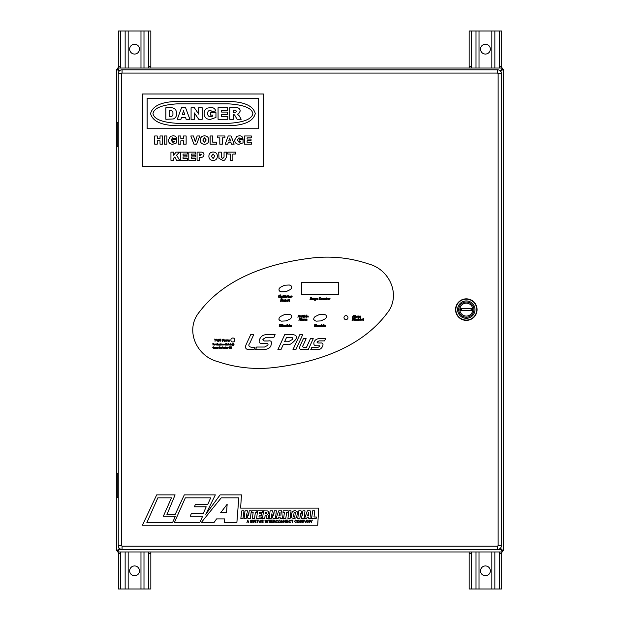 <?xml version="1.0" encoding="UTF-8"?>
<svg xmlns="http://www.w3.org/2000/svg" width="620" height="620" viewBox="0 0 620 620"><rect width="100%" height="100%" fill="white"/><g stroke="black" fill="none" stroke-linecap="round" stroke-linejoin="round"><path stroke-width="0.93" d="M466.318 303.141A6.471 6.471 0 0 1 472.789 309.613A6.471 6.471 0 0 1 466.318 316.084A6.471 6.471 0 0 1 459.846 309.613A6.471 6.471 0 0 1 466.318 303.141M472.029 310.643L460.598 310.643L460.598 308.582L472.029 308.582L472.029 310.643M461.543 308.582L461.543 310.643L461.543 308.582M471.084 310.643L471.084 308.582L471.084 310.643M466.318 317.223A7.611 7.611 0 0 0 473.92 309.613A7.611 7.611 0 0 0 466.318 302.002A7.611 7.611 0 0 0 458.707 309.613A7.611 7.611 0 0 0 466.318 317.223M455.731 309.613A10.587 10.587 0 0 1 466.318 299.026A10.587 10.587 0 0 1 476.896 309.613A10.587 10.587 0 0 1 466.318 320.199A10.587 10.587 0 0 1 455.731 309.613M455.847 309.613A10.463 10.463 0 0 1 466.318 299.15A10.463 10.463 0 0 1 476.78 309.613A10.463 10.463 0 0 1 466.318 320.075A10.463 10.463 0 0 1 455.847 309.613M466.318 318.308A8.696 8.696 0 0 1 457.614 309.613A8.696 8.696 0 0 1 466.318 300.917A8.696 8.696 0 0 1 475.013 309.613A8.696 8.696 0 0 1 466.318 318.308M455.545 309.613A10.765 10.765 0 0 0 466.318 320.377A10.765 10.765 0 0 0 477.082 309.613A10.765 10.765 0 0 0 466.318 298.848A10.765 10.765 0 0 0 455.545 309.613M462.458 549.421L467.751 549.421M151.885 549.421L157.178 549.421M122.055 549.421L497.589 549.421A3.813 3.813 0 0 0 501.394 545.608L501.394 73.617A3.813 3.813 0 0 0 497.589 69.804L122.055 69.804A3.813 3.813 0 0 0 118.242 73.617L118.242 545.608A3.813 3.813 0 0 0 122.055 549.421L122.055 546.15L121.505 545.608L121.505 73.617L122.055 73.075L497.589 73.075L498.131 73.617L498.131 545.608L497.589 546.15L122.055 546.15M117.715 550.847L118.993 549.398L117.537 550.676L116.428 550.676L118.993 549.227L117.715 550.847L117.715 551.963L502.285 551.963L501.007 549.398L502.285 550.847L502.285 551.963M117.715 69.153L118.993 70.773L117.537 69.324L118.993 70.602L117.715 69.153L117.715 68.037L502.285 68.037L502.285 69.153L501.007 70.602L502.464 69.324L503.572 69.324L503.572 550.676L502.464 550.676L501.007 549.227L502.464 550.676M502.285 550.847L500.836 549.398L498.015 549.398M117.537 550.676L118.993 549.227L118.993 547.879M118.993 71.347L118.993 70.773L116.428 69.324L117.537 69.324M502.464 69.324L501.007 70.773L502.285 69.153M121.621 549.398L119.164 549.398L117.715 551.963M116.428 69.324L116.428 550.676M499.921 70.602L500.836 70.602L502.285 68.037L117.715 68.037L119.164 70.602L119.722 70.602M501.007 547.282L501.007 549.227L503.572 550.676L503.572 69.324L501.007 70.773L501.007 71.943M499.999 548.561L500.836 549.398M119.164 549.398L119.846 548.716M119.652 548.568L118.993 549.227M500.836 70.602L500.394 71.044M500.557 71.23L501.007 70.773M501.007 549.227L500.185 548.398M118.265 122.473L117.25 122.473L117.25 146.669L118.242 146.669M118.265 473.331L117.25 473.331L117.25 497.527L118.242 497.527M243.017 518.46L243.993 510.872L241.792 510.872L240.839 518.46L243.017 518.46M245.04 510.872L244.071 518.46L246.187 518.46L246.776 513.763L247.969 518.46L250.356 518.46L251.325 510.872L249.209 510.872L248.636 515.336L247.427 510.872L245.04 510.872M251.945 510.872L251.751 512.337L253.169 512.337L252.371 518.46L254.572 518.46L255.347 512.337L256.765 512.337L256.951 510.872L251.945 510.872M257.571 510.872L256.603 518.46L261.57 518.46L261.756 516.995L258.974 516.995L259.183 515.305L261.531 515.305L261.71 513.848L259.369 513.848L259.563 512.337L262.237 512.337L262.423 510.872L257.571 510.872M263.508 510.872L262.539 518.46L264.732 518.46L265.143 515.181L266.274 515.468L266.213 518.46L268.375 518.46L268.468 515.243L267.39 514.468L268.708 513.577L268.724 511.523L267.375 510.919L263.508 510.872M265.531 512.159L265.306 513.895L266.29 513.81L266.709 512.43L265.531 512.159M270.111 510.872L269.142 518.46L271.258 518.46L271.862 513.763L273.048 518.46L275.42 518.46L276.388 510.872L274.272 510.872L273.722 515.336L272.513 510.872L270.111 510.872M278.729 510.872L275.993 518.46L278.186 518.46L278.589 517.103L280.116 517.103L280.147 518.46L282.433 518.46L281.627 510.872L278.729 510.872M278.985 515.755L280.07 515.755L280.031 512.05L278.985 515.755M283.185 510.872L282.991 512.337L284.41 512.337L283.627 518.46L285.804 518.46L286.603 512.337L288.021 512.337L288.192 510.872L283.185 510.872M288.881 510.872L287.92 518.46L290.106 518.46L291.075 510.872L288.881 510.872M291.849 512.942L291.392 516.63L291.803 517.839L293.95 518.583L296.453 517.677L297.484 512.942L297.058 511.43L295.531 510.771L293.81 510.872L292.493 511.585L291.849 512.942M294.066 512.794L293.57 516.871L294.237 517.25L294.81 516.739L295.337 512.585L294.477 512.143L294.066 512.794M298.724 510.872L297.755 518.46L299.871 518.46L300.475 513.763L301.669 518.46L304.04 518.46L305.009 510.872L302.893 510.872L302.32 515.336L301.111 510.872L298.724 510.872M307.342 510.872L304.606 518.46L306.792 518.46L307.187 517.103L308.729 517.103L308.76 518.46L311.054 518.46L310.24 510.872L307.342 510.872M307.582 515.755L308.683 515.755L308.651 512.05L307.582 515.755M312.596 510.872L311.628 518.46L316.177 518.46L316.363 516.995L313.991 516.995L314.774 510.872L312.596 510.872M146.816 522.745L172.492 522.745L175.351 516.274L163.331 516.274L171.492 497.837L157.844 497.837L146.816 522.745M174.29 522.745L199.741 522.745L202.601 516.274L190.177 516.274L191.386 513.538L203.221 513.538L206.197 506.835L194.362 506.835L195.478 504.308L207.816 504.308L210.684 497.837L185.326 497.837L174.29 522.745M201.105 522.745L213.861 522.745L216.597 518.894L224.773 518.894L224.122 522.745L236.863 522.745L238.809 497.837L221.231 497.837L201.105 522.745M226.509 512.74L227.16 504.246L220.642 512.74L226.509 512.74M142.437 525.225L317.727 525.225L318.68 508.106L240.63 508.106L241.459 494.876L220.108 494.876L205.794 514.313L215.342 494.876L184.303 494.876L175.096 514.646L166.919 514.646L175.096 494.876L156.69 494.876L142.437 525.225M246.869 522.745L247.861 520.087L248.822 522.745L248.194 521.947L247.132 521.947L246.869 522.745M247.519 520.862L247.233 521.637L248.093 521.637L247.659 520.358L247.519 520.862M251.201 522.776L250.131 521.877L251.216 522.466L251.86 522.009L250.24 520.777L251.147 520.048L252.108 520.846L251.17 520.358L250.689 521.04L252.208 521.994L251.201 522.776M252.968 522.745L252.619 520.087L253.154 520.087L253.882 522.365L254.665 520.087L255.146 520.087L255.146 522.745L254.797 520.529L253.72 522.745L252.968 520.405L252.968 522.745M256.045 522.745L255.696 520.087L256.045 522.745M257.633 522.745L257.285 520.397L256.455 520.087L258.463 520.087L257.633 520.397L257.633 522.745M259.191 522.745L258.842 520.087L259.191 521.188L260.54 521.188L260.88 520.087L260.88 522.745L260.54 521.497L259.191 521.497L259.191 522.745M262.438 522.776L261.369 521.877L262.446 522.466L263.097 522.009L261.469 520.777L262.376 520.048L263.337 520.846L262.407 520.358L261.919 521.04L263.438 521.994L262.438 522.776M265.275 522.745L264.926 520.087L265.275 522.745M266.205 522.745L265.856 520.087L267.553 522.164L267.902 520.087L267.902 522.745L266.205 520.668L266.205 522.745M269.452 522.745L269.111 520.397L268.282 520.087L270.281 520.087L269.452 520.397L269.452 522.745M272.599 522.745L270.661 522.745L270.661 520.087L272.567 520.087L271.01 520.397L271.01 521.226L272.459 521.226L271.01 521.536L271.01 522.435L272.599 522.745M273.428 522.745L273.087 520.087L274.234 520.087L275.156 520.816L274.428 521.552L275.365 522.745L273.831 521.567L273.428 522.745M273.428 521.257L274.815 520.816L273.428 520.397L273.428 521.257M276.784 522.466L277.853 521.877L276.776 522.776L275.606 521.397L276.815 520.048L277.822 520.846L276.815 520.358L275.954 521.397L276.784 522.466M278.512 522.365L278.202 521.451L279.426 520.048L280.651 521.42L280.333 522.373L279.426 522.776L278.512 522.365M278.543 521.451L279.426 522.466L280.31 521.412L279.426 520.358L278.543 521.451M281.41 522.745L281.069 520.087L282.759 522.164L283.108 520.087L283.108 522.745L281.41 520.668L281.41 522.745M284.007 522.745L283.658 520.087L285.355 522.164L285.696 520.087L285.696 522.745L284.007 520.668L284.007 522.745M288.184 522.745L286.254 522.745L286.254 520.087L288.153 520.087L286.595 520.397L286.595 521.226L288.052 521.226L286.595 521.536L286.595 522.435L288.184 522.745M289.78 522.466L290.85 521.877L289.772 522.776L288.602 521.397L289.811 520.048L290.811 520.846L289.811 520.358L288.951 521.397L289.78 522.466M292.268 522.745L291.919 520.397L291.09 520.087L293.097 520.087L292.268 520.397L292.268 522.745M295.585 522.466L296.654 521.877L295.577 522.776L294.407 521.397L295.616 520.048L296.624 520.846L295.616 520.358L294.756 521.397L295.585 522.466M297.313 522.365L297.003 521.451L298.228 520.048L299.452 521.42L299.135 522.373L298.228 522.776L297.313 522.365M297.344 521.451L298.228 522.466L299.111 521.412L298.228 520.358L297.344 521.451M300.212 522.745L299.871 520.087L300.398 520.087L301.134 522.365L301.909 520.087L302.389 520.087L302.389 522.745L302.048 520.529L300.971 522.745L300.212 520.405L300.212 522.745M303.219 522.745L302.878 520.087L304.358 520.134L304.846 520.854L303.219 521.676L303.219 522.745M303.219 521.366L304.498 520.87L303.219 520.397L303.219 521.366M305.381 522.745L306.373 520.087L307.334 522.745L306.706 521.947L305.644 521.947L305.381 522.745M306.032 520.862L305.753 521.637L306.606 521.637L306.179 520.358L306.032 520.862M308.062 522.745L307.714 520.087L309.411 522.164L309.752 520.087L309.752 522.745L308.062 520.668L308.062 522.745M311.38 522.745L310.031 520.087L311.224 521.304L312.379 520.087L311.38 521.614L311.38 522.745M301.452 294.5L338.489 294.5M343.984 317.618A2 2 0 0 0 345.976 319.618A2 2 0 0 0 347.975 317.618A2 2 0 0 0 345.976 315.627A2 2 0 0 0 343.984 317.618M230.88 340A2 2 0 0 0 232.872 341.992A2 2 0 0 0 234.871 340A2 2 0 0 0 232.872 338.001A2 2 0 0 0 230.88 340M275.551 367.365C316.626 362.251 360.863 347.851 386.756 313.635C401.644 295.872 389.91 269.452 368.652 263.988C349.82 257.618 330.483 255.68 310.643 258.176C269.568 263.283 225.331 277.69 199.438 311.906C184.551 329.662 196.276 356.089 217.542 361.545C236.375 367.923 255.711 369.869 275.551 367.365M301.452 282.65L301.452 294.531L338.489 294.531L338.489 282.65L301.452 282.65M300.506 318.525L299.956 318.184L298.902 320.37L299.615 319.897L300.824 320.37L300.506 318.525M299.747 319.587L300.243 319.587L300.134 318.634L299.747 319.587M301.483 320.37L301.793 318.215L301.359 318.215L301.064 320.37L301.483 320.37M303.389 319.13L302.358 319.021L302.118 320.3L303.234 320.308L303.389 319.13M302.854 319.951L302.955 319.261L302.343 319.796L302.854 319.951M304.188 319.145L303.792 318.951L303.599 320.37L304.567 319.424L304.73 318.99L304.188 319.145M305.365 319.114L304.978 318.936L304.776 320.37L305.722 319.238L305.683 320.37L306.629 319.238L306.582 320.37L306.985 320.354L306.978 319.006L305.365 319.114M299.452 315.386L298.902 315.053L297.856 317.231L298.561 316.758L299.77 317.231L299.452 315.386M298.693 316.456L299.189 316.456L299.08 315.495L298.693 316.456M301.343 317.231L301.522 315.797L300.716 316.928L300.623 315.797L300.188 315.836L300.065 316.921L301.343 317.231M303.343 315.34L302.971 315.076L301.979 316.022L301.886 316.967L303.095 317.122L303.343 315.34M302.692 316.89L302.808 316.154L302.196 316.572L302.692 316.89M303.878 317.231L304.079 315.797L303.653 315.797L303.451 317.231L303.878 317.231M304.141 315.394L303.692 315.394L304.141 315.394M304.885 315.906L305.009 315.076L304.567 315.131L304.281 317.208L305.583 316.99L305.714 316.053L304.885 315.906M304.823 316.293L304.746 316.897L305.211 316.812L304.823 316.293M306.42 317.231L306.714 315.076L306.288 315.076L306.04 316.89L306.42 317.231M307.295 316.611L308.233 316.611L308.14 316.037L307.086 316.037L306.853 316.595L308.07 317.192L307.295 316.611M307.753 316.363L307.334 316.363L307.753 316.363M280.403 324.183L279.527 324.183L279.155 326.817L280.906 326.787L281.736 325.903L281.565 324.71L280.403 324.183M280.023 324.624L279.783 326.384L280.294 326.399L281.185 325.298L280.023 324.624M282.565 326.849L282.813 325.066L282.286 325.066L282.038 326.849L282.565 326.849M282.883 324.578L282.333 324.578L282.883 324.578M284.301 325.616L283.518 325.074L283.123 325.616L283.666 326.422L282.991 326.663L283.867 326.841L284.262 326.322L283.704 325.492L284.301 325.616M286.417 325.314L285.123 325.182L284.82 326.756L286.208 326.771L286.417 325.314M285.859 325.485L285.239 325.717L285.363 326.492L285.859 325.485M287.517 324.617L287.052 324.237L286.688 326.817L288.308 326.546L288.579 325.934L288.122 325.074L287.44 325.206L287.517 324.617M287.37 325.686L287.262 326.438L287.851 326.329L288.029 325.864L287.37 325.686M289.346 326.849L289.711 324.183L289.183 324.183L288.866 326.43L289.346 326.849M290.369 326.035L291.532 326.035L291.423 325.322L290.121 325.322L289.842 326.012L290.083 326.647L291.346 326.748L291.431 326.314L290.369 326.035M290.943 325.725L290.416 325.725L290.943 325.725M311.504 298.026L311.271 297.515L310.31 297.747L310.976 299.135L310 299.413L311.356 299.39L310.674 298.011L311.504 298.026M313.038 299.654L313.232 298.22L312.41 299.344L312.325 298.22L311.883 298.259L311.767 299.344L313.038 299.654M314.03 298.422L313.627 298.236L313.441 299.654L314.418 298.708L314.565 298.282L314.03 298.422M315.301 298.507L315.262 299.018L315.301 298.507M316.068 298.53L314.906 298.329L314.611 300.266L315.696 300.274L315.053 299.321L316.068 298.53M314.851 299.964L315.503 299.971L314.851 299.964M316.603 298.995L317.541 298.995L317.448 298.422L316.394 298.422L316.177 298.987L317.394 299.576L316.603 298.995M317.076 298.747L316.642 298.747L317.076 298.747M320.656 297.941L320.222 297.468L319.137 297.817L318.967 299.344L320.555 299.514L320.618 299.042L319.385 299.127L319.222 298.569L320.656 297.941M321.571 299.685L322.392 298.871L321.672 298.189L320.85 298.987L321.571 299.685M321.664 298.538L321.571 299.336L321.664 298.538M323.966 299.654L324.144 298.22L323.33 299.344L323.237 298.22L322.795 298.259L322.679 299.344L323.966 299.654M324.965 298.383L324.578 298.22L324.361 299.654L325.275 298.507L325.717 299.654L325.787 298.367L324.965 298.383M326.833 298.22L326.461 297.91L326.066 298.53L326.694 299.685L326.833 298.22M291.78 316.068L290.966 314.952L289.323 314.301L284.534 314.542L280.232 316.642L279.116 318.013L278.93 319.378L279.744 320.486L281.387 321.144L286.176 320.904L290.478 318.796L291.594 317.432L291.78 316.068M326.562 316.068L325.748 314.952L324.105 314.301L319.323 314.542L315.014 316.642L313.898 318.013L313.704 319.378L314.534 320.486L316.169 321.144L320.959 320.904L325.26 318.796L326.384 317.432L326.562 316.068M291.78 286.758L290.966 285.657L289.323 284.999L284.541 285.239L280.232 287.347L279.116 288.711L278.93 290.09L279.744 291.191L281.387 291.849L286.176 291.601L290.478 289.501L291.594 288.137L291.78 286.758M216.124 339.388L214.272 339.101L215.039 339.388L215.039 341.318L215.357 339.388L216.124 339.388M217.209 341.341L218.077 339.101L217.155 340.644L216.186 339.109L217.209 341.341M219.449 339.589L219.209 339.109L218.379 339.318L219.24 340.829L218.294 340.744L218.581 341.302L219.534 340.744L218.581 339.566L219.449 339.589M220.945 339.589L220.704 339.109L219.875 339.318L220.736 340.829L219.79 340.744L220.077 341.302L221.03 340.744L220.077 339.566L220.945 339.589M223.44 339.597L223.185 339.117L222.371 339.326L223.215 340.845L222.27 340.752L222.565 341.31L223.518 340.76L222.565 339.574L223.44 339.597M224.161 339.869L223.626 340.117L224.394 341.356L224.161 340.132L224.611 339.869L224.161 339.869M226.044 341.248L225.688 339.954L224.82 340.031L225.548 340.442L224.789 341L226.044 341.248M225.548 340.613L225.3 341.163L225.548 340.613M226.641 339.869L226.106 340.117L226.874 341.356L226.641 340.132L227.09 339.869L226.641 339.869M228.315 341.333L228.617 339.938L227.835 341.101L227.532 339.869L227.377 340.783L228.315 341.333M229.873 340.24L229.121 339.915L229.64 340.961L228.951 340.923L229.113 341.302L229.942 340.985L229.284 340.155L229.873 340.24M316.409 324.624L316.394 324.183L314.79 324.214L314.425 326.849L316.378 326.825L316.433 326.422L315.053 326.399L315.192 325.702L316.13 325.632L315.224 325.229L315.301 324.647L316.409 324.624M317.401 325.267L316.905 325.089L316.657 326.849L317.192 326.802L317.789 325.438L317.797 326.802L318.331 326.849L318.417 325.252L317.401 325.267M320.711 325.314L319.416 325.182L318.913 325.733L319.114 326.756L320.501 326.771L320.711 325.314M320.153 325.485L319.533 325.717L319.649 326.492L320.153 325.485M321.811 324.617L321.338 324.237L320.974 326.817L322.601 326.546L322.857 325.934L322.408 325.074L321.733 325.206L321.811 324.617M321.664 325.686L321.555 326.438L322.129 326.329L322.307 325.864L321.664 325.686M323.625 326.849L324.004 324.183L323.415 324.601L323.097 326.849L323.625 326.849M324.663 326.035L325.826 326.035L325.717 325.322L324.415 325.322L324.121 326.012L324.369 326.647L325.624 326.748L325.725 326.314L324.663 326.035M325.237 325.725L324.71 325.725L325.237 325.725M280.728 295.461L280.829 294.988L280.194 294.88L278.845 295.306L278.636 297.197L280.596 297.406L280.682 296.817L279.155 296.926L278.969 296.244L279.543 295.476L280.728 295.461M282.573 297.329L282.619 296.004L281.271 296.058L281.216 297.368L282.573 297.329M282.325 296.6L281.604 296.43L281.627 297.089L282.325 296.6M284.805 297.585L285.053 295.825L284.541 295.802L284.022 297.205L283.906 295.802L283.379 295.849L283.379 297.492L284.805 297.585M286.045 296.004L285.549 295.825L285.301 297.585L285.836 297.538L286.432 296.159L286.456 297.538L286.975 297.585L287.06 295.988L286.045 296.004M288.354 295.802L287.889 295.43L287.401 296.197L288.176 297.615L288.633 297.507L288.354 295.802M289.439 296.771L290.594 296.771L290.486 296.058L289.183 296.058L288.904 296.748L289.145 297.383L290.408 297.484L290.509 297.05L289.439 296.771M290.021 296.461L289.494 296.461L290.021 296.461M291.594 296.058L291.106 295.825L290.865 297.585L292.252 296.174L291.594 296.058M281.945 298.801L281 298.801L280.627 301.467L281.201 301.46L281.364 300.382L282.898 301.467L282.224 300.289L282.712 299.197L281.945 298.801M281.503 299.251L281.449 299.971L282.108 299.855L281.503 299.251M283.658 300.654L284.812 300.654L284.704 299.94L283.402 299.94L283.123 300.638L283.356 301.266L284.627 301.367L284.719 300.933L283.658 300.654M284.231 300.344L283.704 300.344L284.231 300.344M286.347 300.235L285.556 299.708L285.161 300.235L285.712 301.041L285.029 301.281L285.905 301.46L286.308 300.94L285.75 300.111L286.347 300.235M287.114 300.654L288.277 300.654L288.168 299.94L286.866 299.94L286.587 300.638L286.82 301.266L288.091 301.367L288.176 300.933L287.114 300.654M287.688 300.344L287.161 300.344L287.688 300.344M289.455 299.685L288.982 299.321L288.494 300.08L289.276 301.498L289.734 301.39L289.455 299.685M353.935 315.588L353.4 315.247L352.338 317.432L353.051 316.96L354.253 317.432L353.935 315.588M353.191 316.649L353.687 316.649L353.563 315.696L353.191 316.649M354.919 317.432L355.229 315.278L354.749 315.619L354.493 317.432L354.919 317.432M356.833 316.192L355.795 316.091L355.554 317.363L356.671 317.37L356.833 316.192M356.291 317.014L356.392 316.332L355.779 316.859L356.291 317.014M357.632 316.208L357.228 316.014L357.043 317.432L358.004 316.487L358.166 316.053L357.632 316.208M358.802 316.185L358.414 315.999L358.213 317.432L359.158 316.301L359.12 317.432L360.065 316.316L360.019 317.432L360.429 317.417L360.414 316.068L358.802 316.185M353.051 318.215L352.338 318.215L352.051 320.339L353.873 320.044L353.997 318.641L353.051 318.215M352.703 318.905L352.548 319.99L353.524 319.765L353.284 318.626L352.703 318.905M354.803 320.37L354.997 318.936L354.57 318.936L354.369 320.37L354.803 320.37M355.058 318.533L354.609 318.533L355.058 318.533M356.198 319.37L355.57 318.944L355.686 320.021L355.151 320.207L355.849 320.354L355.717 319.269L356.198 319.37M357.895 319.13L356.864 319.021L356.624 320.3L357.74 320.308L357.895 319.13M357.36 319.951L357.461 319.261L356.849 319.796L357.36 319.951M358.732 319.044L358.856 318.215L358.414 318.262L358.128 320.339L359.429 320.114L359.561 319.184L358.732 319.044M358.67 319.424L358.585 320.036L359.065 319.951L358.67 319.424M360.259 320.37L360.569 318.215L360.135 318.215L359.84 320.37L360.259 320.37M361.096 319.711L362.026 319.711L361.94 319.13L360.894 319.13L360.662 319.695L361.879 320.284L361.096 319.711M361.561 319.463L361.135 319.463L361.561 319.463M363.855 318.471L363.483 318.215L362.491 319.161L362.398 320.106L363.599 320.253L363.855 318.471M363.204 320.029L363.312 319.285L362.708 319.711L363.204 320.029M246.597 343.596C244.536 347.626 245.52 349.649 249.535 349.665L253.991 349.665L255.091 347.254L251.394 347.254C248.589 346.688 248.108 345.239 249.945 342.914L253.72 334.661L250.689 334.661L246.597 343.596M256.711 347.037L255.51 349.665L263.81 349.665C268.088 349.184 270.498 347.688 271.041 345.193C272.087 341.752 271.149 340.349 268.212 340.977L264.089 340.977L262.818 339.303L266.236 337.28L273.931 337.28L275.125 334.661L266.941 334.661C263.492 334.583 261.082 336.087 259.695 339.171C258.393 342.186 259.377 343.635 262.647 343.511L266.321 343.511C267.879 343.464 268.359 344.077 267.762 345.34L264.515 347.037L256.711 347.037M284.735 334.661L277.869 349.665L280.938 349.665L283.356 344.394L287.176 344.394C288.959 345.518 291.795 343.899 295.678 339.535C297.453 336.234 296.058 334.606 291.508 334.661L284.735 334.661M286.603 337.303L284.549 341.775L288.354 341.775L292.284 339.535C292.997 337.9 292.315 337.156 290.23 337.303L286.603 337.303M299.824 334.661L292.958 349.665L295.856 349.665L302.723 334.661L299.824 334.661M300.181 345.666C298.941 348.556 299.817 349.889 302.824 349.665L308.217 349.665L313.247 338.675L310.45 338.675L306.481 347.34L304.102 347.34C302.707 347.27 302.358 346.634 303.056 345.449L306.148 338.675L303.382 338.675L300.181 345.666M311.759 347.471L310.752 349.665L318.122 349.665C320.091 349.556 321.625 348.347 322.741 346.053C323.438 343.767 322.695 342.744 320.532 343L317.889 343L316.936 342.031L318.982 340.892L324.524 340.892L325.539 338.675L319.393 338.675C316.843 338.675 315.045 339.838 313.991 342.163C313.55 344.89 314.332 345.898 316.324 345.193L318.835 345.193L319.897 346.309L317.797 347.471L311.759 347.471M213.032 345.1L212.823 343.635L213.466 343.635L214.078 345.1L213.249 344.441L213.032 345.1M213.032 344.271L213.745 344.03L213.032 343.805L213.032 344.271M214.706 344.953L215.171 344.798L214.706 345.123L214.202 344.573L214.698 344.007L215.179 344.565L214.388 344.612L214.706 344.953M214.698 344.178L214.388 344.441L214.993 344.441L214.698 344.178M216.248 345.1L215.326 344.565L216.062 343.635L216.248 345.1M215.52 344.565L216.062 344.581L215.783 344.178L215.52 344.565M216.985 344.666L216.442 344.495L216.985 344.666M217.434 345.1L217.233 343.635L217.868 343.635L218.48 345.1L217.651 344.441L217.434 345.1M217.434 344.271L218.155 344.03L217.434 343.805L217.434 344.271M221.108 345.1L220.922 343.635L221.108 345.1M222.107 345.1L221.317 344.813L222.03 344.425L221.332 344.333L221.821 344.007L222.107 345.1M222.03 344.596L221.503 344.805L222.03 344.596M222.921 344.953L223.363 344.728L222.921 345.123L222.44 344.565L222.921 344.007L223.347 344.348L222.634 344.565L222.921 344.953M227.315 345.123L226.827 344.565L227.315 344.007L227.804 344.55L227.315 345.123M227.013 344.565L227.315 344.953L227.618 344.557L227.013 344.565M228.881 345.1L227.958 344.565L228.687 343.635L228.881 345.1M228.144 344.565L228.687 344.581L228.416 344.178L228.144 344.565M230.004 345.1L229.152 344.86L229.144 344.03L229.547 344.953L230.004 344.03L230.004 345.1M230.462 345.1L230.268 343.635L230.462 345.1M232.337 345.495L231.849 344.565L232.206 343.635L232.337 345.495M232.919 345.123L232.469 344.759L233.151 344.798L232.492 344.317L232.872 344.007L233.337 344.774L232.919 345.123M213.9 347.727L213.505 347.556L214.109 347.556L214.109 348.099L213.497 348.332L212.753 347.588L213.481 346.828L214.078 347.254L213.481 346.991L212.954 347.58L213.481 348.161L213.9 347.727M214.559 348.308L214.76 347.223L214.559 348.308M215.496 348.161L215.962 348.014L215.496 348.332L214.993 347.781L215.489 347.223L215.969 347.774L215.179 347.82L215.496 348.161M215.489 347.386L215.179 347.649L215.783 347.649L215.489 347.386M216.628 348.161L217.093 348.014L216.628 348.332L216.117 347.781L216.613 347.223L217.101 347.774L216.31 347.82L216.628 348.161M216.613 347.386L216.31 347.649L216.907 347.649L216.613 347.386M217.496 348.308L217.302 347.239L217.822 347.223L218.17 348.308L217.767 347.386L217.496 348.308M218.906 347.882L218.356 347.712L218.906 347.882M219.356 348.308L219.147 346.844L219.906 346.859L220.24 347.262L219.356 348.308M219.356 347.541L219.875 347.022L219.356 347.541M221.58 348.332L221.084 347.774L221.58 347.223L222.069 347.758L221.58 348.332M221.278 347.774L221.58 348.161L221.875 347.766L221.278 347.774M222.596 348.161L222.503 346.867L222.596 348.161M223.293 348.161L223.75 348.014L223.285 348.332L222.781 347.781L223.278 347.223L223.758 347.774L222.968 347.82L223.293 348.161M223.278 347.386L222.968 347.649L223.572 347.649L223.278 347.386M225.308 348.161L225.207 346.867L225.308 348.161M225.734 348.308L225.548 347.239L225.734 348.308M227.315 348.308L227.129 347.239L227.641 347.223L227.997 348.308L227.594 347.386L227.315 348.308M229.478 348.332L228.788 347.595L229.478 346.828L230.175 347.58L229.478 348.332M228.989 347.595L229.478 348.161L229.966 347.58L229.485 346.991L228.989 347.595M230.648 348.308L230.438 346.844L230.648 347.518L231.609 346.844L230.996 347.456L231.647 348.308L230.865 347.588L230.648 348.308M327.771 299.026L328.709 299.026L328.615 298.453L327.562 298.453L327.344 299.018L328.553 299.607L327.771 299.026M328.236 298.778L327.81 298.778L328.236 298.778M329.53 298.422L329.127 298.22L328.941 299.646L329.918 298.701L330.065 298.274L329.53 298.422M219.116 344.953L219.573 344.798L219.108 345.123L218.604 344.573L219.1 344.007L219.581 344.565L218.79 344.612L219.116 344.953M219.1 344.178L218.79 344.441L219.395 344.441L219.1 344.178M219.976 345.495L219.79 344.03L220.278 344.007L220.712 344.557L219.976 345.495M219.976 344.573L220.526 344.557L219.976 344.573M223.967 344.953L224.432 344.798L223.967 345.123L223.456 344.573L223.952 344.007L224.44 344.565L223.649 344.612L223.967 344.953M223.952 344.178L223.649 344.441L224.246 344.441L223.952 344.178M225.417 345.1L225.207 343.635L225.912 344.875L226.618 343.635L226.618 345.1L226.416 343.86L226.021 345.1L225.417 343.86L225.417 345.1M231.175 344.953L231.64 344.798L231.175 345.123L230.663 344.573L231.159 344.007L231.647 344.565L230.857 344.612L231.175 344.953M231.159 344.178L230.857 344.441L231.454 344.441L231.159 344.178M234.019 344.565L233.523 345.495L233.523 343.635L234.019 344.565M220.658 348.308L220.464 347.239L221.03 347.27L220.658 348.308M224.386 348.161L224.835 347.936L224.394 348.332L223.913 347.781L224.394 347.223L224.812 347.556L224.099 347.774L224.386 348.161M226.432 348.332L225.944 347.774L226.432 347.223L226.92 347.758L226.432 348.332M226.129 347.774L226.432 348.161L226.734 347.766L226.129 347.774M134.571 54.056A4.913 4.913 0 0 1 129.657 49.143A4.913 4.913 0 0 1 134.571 44.237A4.913 4.913 0 0 1 139.484 49.143A4.913 4.913 0 0 1 134.571 54.056M148.482 66.541L148.482 31L150.831 31L150.831 68.037L148.482 68.037L148.482 66.541M148.482 68.037L150.831 68.037M120.66 31L120.66 68.037L118.311 68.037L118.311 31L148.482 31M485.429 54.056A4.913 4.913 0 0 1 480.515 49.143A4.913 4.913 0 0 1 485.429 44.237A4.913 4.913 0 0 1 490.343 49.143A4.913 4.913 0 0 1 485.429 54.056M499.34 66.541L499.34 31L501.689 31L501.689 68.037L499.34 68.037L499.34 66.541M499.34 68.037L501.689 68.037M471.518 31L471.518 68.037L469.17 68.037L469.17 31L499.34 31M485.429 565.944A4.913 4.913 0 0 1 490.343 570.857A4.913 4.913 0 0 1 485.429 575.763A4.913 4.913 0 0 1 480.515 570.857A4.913 4.913 0 0 1 485.429 565.944M471.518 553.458L471.518 589L469.17 589L469.17 551.963L471.518 551.963L471.518 553.458M471.518 551.963L469.17 551.963M499.34 589L499.34 551.963L501.689 551.963L501.689 589L471.518 589M134.571 565.944A4.913 4.913 0 0 1 139.484 570.857A4.913 4.913 0 0 1 134.571 575.763A4.913 4.913 0 0 1 129.657 570.857A4.913 4.913 0 0 1 134.571 565.944M120.66 553.458L120.66 589L118.311 589L118.311 551.963L120.66 551.963L120.66 553.458M120.66 551.963L118.311 551.963M148.482 589L148.482 551.963L150.831 551.963L150.831 589L120.66 589M228.493 103.85L177.343 103.85C162.076 104.803 153.954 108.05 152.977 113.592C153.954 119.141 162.076 122.388 177.343 123.333L228.493 123.333C243.761 122.388 251.883 119.141 252.859 113.592C251.883 108.05 243.761 104.803 228.493 103.85M142.437 94L142.437 166.578L263.407 166.578L263.407 94L142.437 94M258.679 98.433L147.157 98.433L147.157 128.751L258.679 128.751L258.679 98.433M177.343 101.432C161.541 101.781 152.613 105.834 150.559 113.592C152.613 121.357 161.541 125.41 177.343 125.759L228.493 125.759C244.296 125.41 253.224 121.357 255.285 113.592C253.224 105.834 244.296 101.781 228.493 101.432L177.343 101.432M154.698 144.15L154.698 135.974L157.248 135.974L157.248 138.841L160.014 138.841L160.014 135.974L162.556 135.974L162.556 144.15L160.014 144.15L160.014 140.856L157.248 140.856L157.248 144.15L154.698 144.15M164.362 144.15L164.362 135.974L166.912 135.974L166.912 144.15L164.362 144.15M174.561 141.174L172.864 141.174L172.864 139.477L176.793 139.477L176.793 142.856L172.732 144.258C169.989 144.197 168.547 142.802 168.4 140.066L170.585 136.261L172.841 135.865C174.778 135.679 176.065 136.47 176.684 138.237L174.135 138.632L172.732 137.78L170.95 140.035L172.856 142.344L174.561 141.864L174.561 141.174M178.281 144.15L178.281 135.974L180.831 135.974L180.831 138.841L183.59 138.841L183.59 135.974L186.139 135.974L186.139 144.15L183.59 144.15L183.59 140.856L180.831 140.856L180.831 144.15L178.281 144.15M193.921 144.15L190.813 135.974L193.463 135.974L195.323 141.856L197.152 135.974L199.733 135.974L196.68 144.15L193.921 144.15M204.6 144.258C201.841 144.212 200.399 142.809 200.268 140.066C200.384 137.369 201.794 135.974 204.499 135.865C207.204 135.935 208.63 137.315 208.762 140.004C208.692 142.724 207.305 144.142 204.6 144.258M202.81 140.066L204.515 142.344L206.212 139.957L204.492 137.78L202.81 140.066M210.141 144.15L210.141 135.974L212.691 135.974L212.691 142.135L216.62 142.135L216.62 144.15L210.141 144.15M217.256 137.888L217.256 135.974L224.905 135.974L224.905 137.888L222.355 137.888L222.355 144.15L219.806 144.15L219.806 137.888L217.256 137.888M231.485 144.15L231.074 142.77L228.222 142.77L227.811 144.15L225.223 144.15L228.222 135.974L231.097 135.974L234.143 144.15L231.485 144.15M230.531 140.965L229.633 138.066L228.764 140.965L230.531 140.965M240.839 141.174L239.134 141.174L239.134 139.477L243.063 139.477L243.063 142.856L239.01 144.258C236.267 144.197 234.825 142.802 234.678 140.066L236.863 136.261L239.119 135.865C241.056 135.679 242.335 136.47 242.963 138.237L240.413 138.632L239.01 137.78L237.228 140.035L239.134 142.344L240.839 141.864L240.839 141.174M244.551 144.15L244.551 135.974L251.348 135.974L251.348 137.888L247.101 137.888L247.101 139.05L251.03 139.05L251.03 140.756L247.101 140.756L247.101 142.244L251.457 142.244L251.457 144.15L244.551 144.15M170.95 160.317L170.95 152.14L173.499 152.14L173.499 155.233L176.165 152.14L179.552 152.14L176.568 155.202L179.661 160.317L176.545 160.317L174.84 156.976L173.499 158.34L173.499 160.317L170.95 160.317M180.513 160.317L180.513 152.14L187.31 152.14L187.31 154.055L183.055 154.055L183.055 155.225L186.984 155.225L186.984 156.922L183.055 156.922L183.055 158.41L187.411 158.41L187.411 160.317L180.513 160.317M188.79 160.317L188.79 152.14L195.595 152.14L195.595 154.055L191.34 154.055L191.34 155.225L195.269 155.225L195.269 156.922L191.34 156.922L191.34 158.41L195.695 158.41L195.695 160.317L188.79 160.317M197.075 160.317L197.075 152.14L201.26 152.14C202.98 152.14 203.887 152.985 203.98 154.682C203.84 156.488 202.849 157.371 200.996 157.348L199.624 157.348L199.624 160.317L197.075 160.317M199.624 155.643L201.43 154.752L199.624 153.838L199.624 155.643M213.203 160.425C210.444 160.379 209.002 158.976 208.87 156.232C208.987 153.535 210.397 152.14 213.102 152.032C215.806 152.101 217.233 153.481 217.364 156.17C217.294 158.891 215.907 160.309 213.203 160.425M211.412 156.232L213.117 158.511L214.815 156.124L213.094 153.946L211.412 156.232M224.053 157.1L224.053 152.14L226.602 152.14L226.602 156.992L224.649 160.154L222.874 160.425L218.976 158.371L218.744 152.14L221.294 152.14L221.294 157.1L222.681 158.511L224.053 157.1M227.772 154.055L227.772 152.14L235.422 152.14L235.422 154.055L232.872 154.055L232.872 160.317L230.322 160.317L230.322 154.055L227.772 154.055M165.881 119.28L165.881 107.733L171.198 107.733C174.747 107.911 176.522 109.825 176.53 113.468C176.716 116.095 175.646 117.932 173.321 118.963L165.881 119.28M169.485 110.43L169.485 116.583L170.353 116.583C172.259 116.56 173.119 115.545 172.933 113.545C173.096 111.577 172.236 110.538 170.368 110.43L169.485 110.43M186.124 119.28L185.535 117.327L181.52 117.327L180.931 119.28L177.281 119.28L181.513 107.733L185.574 107.733L189.875 119.28L186.124 119.28M184.775 114.785L183.505 110.686L182.28 114.785L184.775 114.785M191.076 119.28L191.076 107.733L194.347 107.733L198.718 114.119L198.718 107.733L202.167 107.733L202.167 119.28L198.718 119.28L194.37 112.925L194.37 119.28L191.076 119.28M212.815 115.08L210.42 115.08L210.42 112.685L215.962 112.685L215.962 117.444L210.234 119.427C206.367 119.35 204.329 117.374 204.12 113.507C204.081 111.081 205.112 109.291 207.204 108.144L210.389 107.585C213.125 107.322 214.931 108.438 215.814 110.933L212.218 111.484L210.234 110.283C208.46 110.523 207.623 111.584 207.715 113.468C207.615 115.459 208.514 116.544 210.412 116.731L212.815 116.049L212.815 115.08M218.062 119.28L218.062 107.733L227.656 107.733L227.656 110.43L221.665 110.43L221.665 112.081L227.207 112.081L227.207 114.483L221.665 114.483L221.665 116.583L227.811 116.583L227.811 119.28L218.062 119.28M233.36 119.28L229.756 119.28L229.756 107.733L235.747 107.733C238.367 107.454 239.87 108.523 240.258 110.957L238.677 113.755L237.39 114.212L239.374 115.987L241.157 119.28L237.096 119.28L234.554 114.894L233.67 114.63L233.36 119.28M233.36 112.383L235.84 112.236L236.654 111.243L234.949 110.135L233.36 110.135L233.36 112.383M497.589 549.421L497.589 546.15M501.394 73.617L498.131 73.617M498.131 545.608L501.394 545.608M497.589 73.075L497.589 69.804M122.055 69.804L122.055 73.075M118.242 545.608L121.505 545.608M121.505 73.617L118.242 73.617M150.831 66.239L148.482 66.239M120.66 66.239L118.311 66.239M143.995 31L143.995 68.037M125.155 31L125.155 68.037M140.98 31L140.98 68.037M128.169 31L128.169 68.037M501.689 66.239L499.34 66.239M471.518 66.239L469.17 66.239M494.853 31L494.853 68.037M476.005 31L476.005 68.037M491.831 31L491.831 68.037M479.028 31L479.028 68.037M469.17 553.761L471.518 553.761M499.34 553.761L501.689 553.761M476.005 589L476.005 551.963M494.845 589L494.845 551.963M479.02 589L479.02 551.963M491.831 589L491.831 551.963M118.311 553.761L120.66 553.761M148.482 553.761L150.831 553.761M125.147 589L125.147 551.963M143.995 589L143.995 551.963M128.169 589L128.169 551.963M140.972 589L140.972 551.963"/></g></svg>

